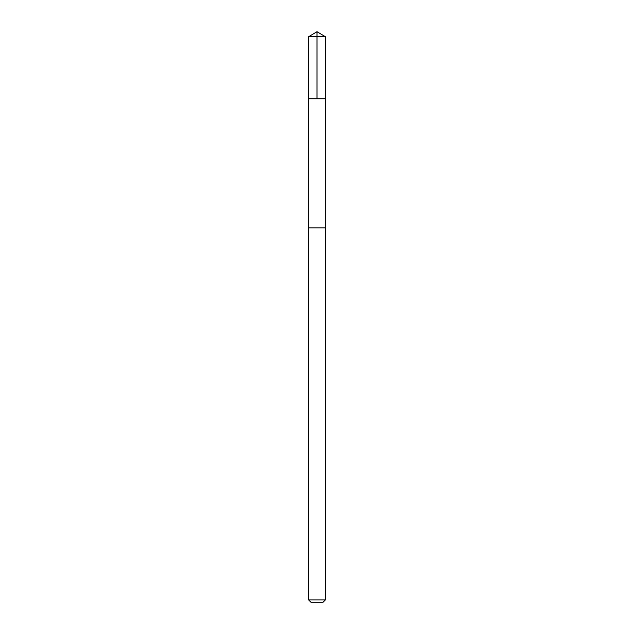 <?xml version="1.0" encoding="UTF-8"?>
<svg xmlns="http://www.w3.org/2000/svg" width="634" height="634" viewBox="0 0 634 634"><rect width="100%" height="100%" fill="white"/><g stroke="black" fill="none" stroke-linecap="round" stroke-linejoin="round"><path stroke-width="0.95" d="M308.623 98.745L325.377 98.745L325.377 36.732L308.623 36.732L308.623 98.745L325.377 98.745L325.361 227.844L308.639 227.844L308.623 98.745M321.097 227.844L308.623 227.844L308.623 599.883L325.377 599.883L325.377 227.844L321.097 227.844M325.377 599.883L322.96 602.3L311.04 602.3L308.623 599.883M317 98.745L317 31.7L308.623 36.732M317 31.7L325.377 36.732"/></g></svg>
